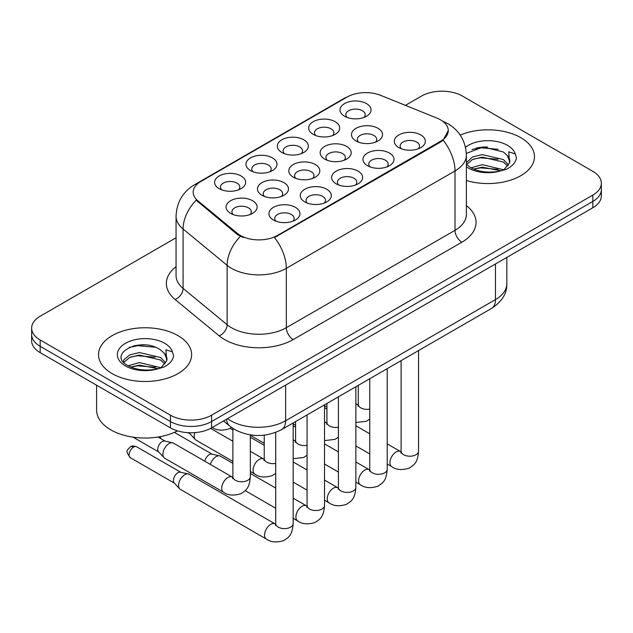 <?xml version="1.0" encoding="UTF-8"?>
<svg xmlns="http://www.w3.org/2000/svg" width="633" height="633" viewBox="0 0 633 633"><rect width="100%" height="100%" fill="white"/><g stroke="black" fill="none" stroke-linecap="round" stroke-linejoin="round"><path stroke-width="0.95" d="M250.51 170.562L250.51 170.562A15.516 8.957 180 0 1 250.51 157.894A15.516 8.957 180 0 1 272.451 157.894A15.516 8.957 180 0 1 272.451 170.562A15.516 8.957 180 0 1 250.51 170.562M269.903 171.749A9.701 5.602 0 0 0 271.177 168.979A9.701 5.602 0 0 0 268.337 165.015A9.701 5.602 0 0 0 257.773 163.805A9.701 5.602 0 0 0 251.784 168.979A9.701 5.602 0 0 0 253.058 171.749M281.859 152.458L281.859 152.458A15.516 8.957 180 0 1 281.859 139.79A15.516 8.957 180 0 1 303.8 139.79A15.516 8.957 180 0 1 303.8 152.458A15.516 8.957 180 0 1 281.859 152.458M301.253 153.645A9.701 5.602 0 0 0 302.527 150.876A9.701 5.602 0 0 0 299.686 146.919A9.701 5.602 0 0 0 289.123 145.701A9.701 5.602 0 0 0 283.133 150.876A9.701 5.602 0 0 0 284.407 153.645M313.208 134.362L313.208 134.362A15.516 8.957 180 0 1 313.208 121.694A15.516 8.957 180 0 1 335.15 121.694A15.516 8.957 180 0 1 335.15 134.362A15.516 8.957 180 0 1 313.208 134.362M332.602 135.549A9.701 5.602 0 0 0 333.876 132.78A9.701 5.602 0 0 0 331.035 128.816A9.701 5.602 0 0 0 320.472 127.605A9.701 5.602 0 0 0 314.482 132.78A9.701 5.602 0 0 0 315.756 135.549M344.558 116.258L344.558 116.258A15.516 8.957 180 0 1 344.558 103.59A15.516 8.957 180 0 1 366.499 103.59A15.516 8.957 180 0 1 366.499 116.258A15.516 8.957 180 0 1 344.558 116.258M363.951 117.445A9.701 5.602 0 0 0 365.225 114.676A9.701 5.602 0 0 0 362.385 110.72A9.701 5.602 0 0 0 351.821 109.501A9.701 5.602 0 0 0 345.832 114.676A9.701 5.602 0 0 0 347.106 117.445M219.16 188.658L219.16 188.658A15.516 8.957 180 0 1 219.16 175.99A15.516 8.957 180 0 1 241.102 175.99A15.516 8.957 180 0 1 241.102 188.658A15.516 8.957 180 0 1 219.16 188.658M238.554 189.845A9.701 5.602 0 0 0 239.828 187.075A9.701 5.602 0 0 0 236.987 183.119A9.701 5.602 0 0 0 226.424 181.9A9.701 5.602 0 0 0 220.434 187.075A9.701 5.602 0 0 0 221.708 189.845M261.991 195.288L261.991 195.288A15.516 8.957 180 0 1 261.991 182.621A15.516 8.957 180 0 1 283.932 182.621A15.516 8.957 180 0 1 283.932 195.288A15.516 8.957 180 0 1 261.991 195.288M281.384 196.475A9.701 5.602 0 0 0 282.658 193.698A9.701 5.602 0 0 0 279.818 189.742A9.701 5.602 0 0 0 269.247 188.531A9.701 5.602 0 0 0 263.265 193.698A9.701 5.602 0 0 0 264.531 196.475M293.34 177.185L293.34 177.185A15.516 8.957 180 0 1 293.34 164.517A15.516 8.957 180 0 1 315.281 164.517A15.516 8.957 180 0 1 315.281 177.185A15.516 8.957 180 0 1 293.34 177.185M312.734 178.371A9.701 5.602 0 0 0 314.008 175.602A9.701 5.602 0 0 0 311.167 171.646A9.701 5.602 0 0 0 300.596 170.427A9.701 5.602 0 0 0 294.614 175.602A9.701 5.602 0 0 0 295.88 178.371M324.689 159.089L324.689 159.089A15.516 8.957 180 0 1 324.689 146.421A15.516 8.957 180 0 1 346.631 146.421A15.516 8.957 180 0 1 346.631 159.089A15.516 8.957 180 0 1 324.689 159.089M344.083 160.276A9.701 5.602 0 0 0 345.357 157.506A9.701 5.602 0 0 0 342.516 153.542A9.701 5.602 0 0 0 331.945 152.331A9.701 5.602 0 0 0 325.963 157.506A9.701 5.602 0 0 0 327.229 160.276M356.039 140.985L356.039 140.985A15.516 8.957 180 0 1 356.039 128.317A15.516 8.957 180 0 1 377.98 128.317A15.516 8.957 180 0 1 377.98 140.985A15.516 8.957 180 0 1 356.039 140.985M375.432 142.172A9.701 5.602 0 0 0 376.706 139.402A9.701 5.602 0 0 0 373.866 135.446A9.701 5.602 0 0 0 363.295 134.228A9.701 5.602 0 0 0 357.313 139.402A9.701 5.602 0 0 0 358.579 142.172M230.641 213.384L230.641 213.384A15.516 8.957 180 0 1 230.641 200.716A15.516 8.957 180 0 1 252.583 200.716A15.516 8.957 180 0 1 252.583 213.384A15.516 8.957 180 0 1 230.641 213.384M250.035 214.571A9.701 5.602 0 0 0 251.309 211.802A9.701 5.602 0 0 0 248.468 207.846A9.701 5.602 0 0 0 237.897 206.627A9.701 5.602 0 0 0 231.915 211.802A9.701 5.602 0 0 0 233.181 214.571M304.813 201.911L304.813 201.911A15.516 8.957 180 0 1 304.813 189.243A15.516 8.957 180 0 1 326.755 189.243A15.516 8.957 180 0 1 326.755 201.911A15.516 8.957 180 0 1 304.813 201.911M324.215 203.098A9.701 5.602 0 0 0 325.481 200.329A9.701 5.602 0 0 0 322.64 196.372A9.701 5.602 0 0 0 312.077 195.154A9.701 5.602 0 0 0 306.087 200.329A9.701 5.602 0 0 0 307.361 203.098M336.163 183.815L336.163 183.815A15.516 8.957 180 0 1 336.163 171.147A15.516 8.957 180 0 1 358.104 171.147A15.516 8.957 180 0 1 358.104 183.815A15.516 8.957 180 0 1 336.163 183.815M355.564 185.002A9.701 5.602 0 0 0 356.83 182.233A9.701 5.602 0 0 0 353.989 178.269A9.701 5.602 0 0 0 343.426 177.058A9.701 5.602 0 0 0 337.436 182.233A9.701 5.602 0 0 0 338.71 185.002M367.512 165.711L367.512 165.711A15.516 8.957 180 0 1 367.512 153.044A15.516 8.957 180 0 1 389.453 153.044A15.516 8.957 180 0 1 389.453 165.711A15.516 8.957 180 0 1 367.512 165.711M386.913 166.898A9.701 5.602 0 0 0 388.179 164.129A9.701 5.602 0 0 0 385.339 160.173A9.701 5.602 0 0 0 374.776 158.954A9.701 5.602 0 0 0 368.786 164.129A9.701 5.602 0 0 0 370.06 166.898M398.861 147.616L398.861 147.616A15.516 8.957 180 0 1 398.861 134.948A15.516 8.957 180 0 1 420.803 134.948A15.516 8.957 180 0 1 420.803 147.616A15.516 8.957 180 0 1 398.861 147.616M418.263 148.802A9.701 5.602 0 0 0 419.529 146.033A9.701 5.602 0 0 0 416.688 142.069A9.701 5.602 0 0 0 406.125 140.858A9.701 5.602 0 0 0 400.135 146.033A9.701 5.602 0 0 0 401.409 148.802M273.464 220.015L273.464 220.015A15.516 8.957 180 0 1 273.464 207.347A15.516 8.957 180 0 1 295.405 207.347A15.516 8.957 180 0 1 295.405 220.015A15.516 8.957 180 0 1 273.464 220.015M292.865 221.202A9.701 5.602 0 0 0 294.131 218.425A9.701 5.602 0 0 0 291.291 214.468A9.701 5.602 0 0 0 280.728 213.258A9.701 5.602 0 0 0 274.738 218.425A9.701 5.602 0 0 0 276.012 221.202M437.11 118.181A26.182 15.113 180 0 1 440.608 119.874A26.182 15.113 180 0 1 448.275 130.556A26.182 15.113 180 0 1 440.608 141.246L277.412 235.468A26.182 15.113 180 0 1 237.454 233.45L197.923 200.851A26.182 15.113 180 0 1 193.184 192.179A26.182 15.113 180 0 1 200.859 181.489L347.121 97.047A26.182 15.113 180 0 1 380.655 95.354L437.11 118.181M520.832 137.685A46.549 26.871 0 0 0 460.223 135.09A46.549 26.871 0 0 1 520.832 137.685A46.549 26.871 0 0 1 534.466 156.691A46.549 26.871 0 0 0 520.832 137.685M177.992 335.625A46.549 26.871 0 0 0 127.265 329.801A46.549 26.871 0 0 0 98.534 354.622A46.549 26.871 0 0 0 112.168 373.628A46.549 26.871 0 0 0 162.895 379.452A46.549 26.871 0 0 0 191.625 354.622A46.549 26.871 0 0 0 177.992 335.625A46.549 26.871 0 0 0 127.265 329.801A46.549 26.871 0 0 0 98.534 354.622A46.549 26.871 0 0 0 112.168 373.628A46.549 26.871 0 0 0 162.895 379.452A46.549 26.871 0 0 0 191.625 354.622A46.549 26.871 0 0 0 177.992 335.625M448.275 130.556L443.147 140.186L440.608 142.029L274.469 237.573A33.937 19.591 60 0 1 286.33 268.321A38.787 22.392 180 0 1 231.472 268.321A38.787 22.392 180 0 1 227.128 265.338L183.079 229.011A38.787 22.392 180 0 1 176.061 216.169L176.061 275.545A38.787 22.392 0 0 0 183.079 288.395L227.128 324.713A38.787 22.392 0 0 0 231.472 327.704A38.787 22.392 0 0 0 286.33 327.704L455.008 230.325A38.787 22.392 0 0 0 466.371 214.484L466.371 155.101A38.787 22.392 180 0 1 455.008 170.942A33.937 19.591 -120 0 0 443.147 140.186M176.061 237.771L40.172 316.223A29.094 16.798 0 0 0 31.65 328.1L31.65 340.768A29.094 16.798 0 0 0 40.172 352.644L170.451 427.861L170.451 421.531A29.094 16.798 0 0 0 211.588 421.531L592.828 201.421A29.094 16.798 0 0 0 601.35 189.544A29.094 16.798 0 0 1 592.828 201.421L211.588 421.531A29.094 16.798 0 0 1 170.451 421.531L40.172 346.314L170.451 421.531L170.451 415.193A29.094 16.798 0 0 0 211.588 415.193L592.828 195.091A29.094 16.798 0 0 0 601.35 183.214A29.094 16.798 0 0 0 592.828 171.337L462.549 96.121A29.094 16.798 0 0 0 421.412 96.121L405.405 105.363M31.65 334.438A29.094 16.798 0 0 0 40.172 346.314A29.094 16.798 0 0 1 31.65 334.438M243.333 237.573L237.454 234.598L196.159 200.21A33.937 22.701 129.5 0 0 183.079 229.011L183.079 288.395A9.701 6.488 -50.5 0 1 175.135 299.52A48.488 27.994 180 0 1 176.061 266.667M466.371 180.508A46.549 26.871 0 0 0 534.466 156.691A46.549 26.871 0 0 1 466.371 180.508M31.65 328.1A29.094 16.798 0 0 0 40.172 339.976L170.451 415.193M144.553 344.906A38.787 22.392 0 0 0 133.373 345.942M487.394 146.967A38.787 22.392 0 0 0 476.214 148.011M170.451 427.861A29.094 16.798 0 0 0 211.588 427.861L592.828 207.759A29.094 16.798 0 0 0 601.35 195.882L601.35 183.214M293.166 422.955L293.166 523.57C292.177 535.882 288.624 537.195 283.75 540.558C276.542 542.782 270.742 542.283 266.358 539.047L180.373 489.404A8.727 5.04 -60 0 1 179.677 488.842A8.727 5.04 -60 0 1 178.569 485.408A8.727 5.04 -60 0 1 184.741 474.718A8.727 5.04 -60 0 1 188.262 473.967A8.727 5.04 -60 0 1 189.101 474.291L275.687 524.243M179.677 488.842L174.225 482.939A6.306 3.64 -60 0 1 173.426 480.463A6.306 3.64 -60 0 1 177.881 472.74A6.306 3.64 -60 0 1 180.429 472.194L188.262 473.967M162.895 454.241A8.727 5.04 -60 0 1 169.066 443.551A8.727 5.04 -60 0 1 172.587 442.791A8.727 5.04 -60 0 1 173.426 443.116L232.264 477.084A8.727 5.04 -60 0 0 228.284 477.306A8.727 5.04 -60 0 0 227.896 477.519A8.727 5.04 -60 0 0 222.199 485.21A8.727 5.04 -60 0 0 223.536 492.197L164.699 458.237A8.727 5.04 -60 0 1 164.002 457.667A8.727 5.04 -60 0 1 162.895 454.241M164.002 457.667L158.551 451.764A6.306 3.64 -60 0 1 157.752 449.288A6.306 3.64 -60 0 1 162.206 441.573A6.306 3.64 -60 0 1 164.754 441.019L172.587 442.791M210.354 464.432A8.727 5.04 -60 0 1 216.09 456.622A8.727 5.04 -60 0 1 219.611 455.863A8.727 5.04 -60 0 1 220.45 456.187L232.881 463.364M204.87 461.267A6.306 3.64 -60 0 1 209.23 454.644A6.306 3.64 -60 0 1 211.778 454.098L219.611 455.863M250.336 437.688A8.727 5.04 -60 0 1 250.961 437.767A8.727 5.04 -60 0 1 251.799 438.091L264.23 445.268M232.881 461.402L196.048 440.133A8.727 5.04 -60 0 1 195.352 439.571A8.727 5.04 -60 0 1 194.244 436.137A8.727 5.04 -60 0 1 194.877 432.632M195.352 439.571L189.9 433.668A6.306 3.64 -60 0 1 189.354 432.758M466.371 164.129L470.351 167.46C478.833 172.057 488.866 173.236 500.426 170.981L506.59 169.185C512.508 166.155 515.792 162.357 516.441 157.807L515.23 153.882L508.75 151.841L509.51 162.942L509.842 161.439A21.918 12.652 0 0 0 507.365 155.591L503.441 152.015L483.09 146.959L466.331 153.439M509.51 162.942L504.161 169.399M470.999 167.84L482.243 164.659L503.654 169.771M497.989 169.351L480.518 167.856L473.579 169.114L482.243 167.175L501.217 170.815M466.371 162.728L472.416 157.039L482.243 154.602L503.417 159.556L508.513 164.857M466.687 164.501L472.416 159.556L482.243 157.119L503.417 162.072L507.666 166.052M507.365 155.591L509.826 161.739M471.933 149.491L480.518 147.742L498.211 149.309M473.555 159.065L480.518 157.799L497.989 159.302M96.596 385.22L96.596 410.049A48.488 27.994 0 0 0 110.799 429.847A48.488 27.994 0 0 0 177.509 430.859M166.677 360.881L167.001 359.378A21.918 12.652 0 0 0 164.525 353.531L160.6 349.954C140.391 335.656 106.724 354.314 127.51 365.399C135.992 369.996 146.025 371.175 157.593 368.92L163.749 367.124C169.668 364.086 172.951 360.296 173.6 355.746L172.39 351.813L165.909 349.78L166.669 360.881L161.32 367.338M128.159 365.779L139.402 362.598L160.814 367.702M155.148 367.29L137.678 365.795L130.738 367.053L139.402 365.114L158.377 368.746M123.245 361.712L123.902 359.813L129.583 354.978L139.402 352.541L160.584 357.495L165.672 362.796M123.846 362.44L129.583 357.495L139.402 355.058L160.584 360.011L164.825 363.991M164.525 353.531L166.985 359.679M129.092 347.422L137.678 345.681L155.37 347.24M130.714 357.004L137.678 355.738L155.148 357.234M277.412 235.468L277.412 236.244M237.454 233.45L237.454 234.598M197.923 200.851L197.923 201.998M440.608 141.246L440.608 142.029M293.19 339.581A9.701 5.602 60 0 1 286.33 327.704L286.33 268.321L455.008 170.942L455.008 230.325A9.701 5.602 60 0 0 461.861 242.194L293.19 339.581A48.488 27.994 180 0 1 224.62 339.581A48.488 27.994 180 0 1 219.184 335.846L175.135 299.52M466.371 155.101C465.714 141.159 459.582 130.699 447.982 123.736L443.084 121.346A33.937 15.896 112 0 0 442.625 121.18M197.971 183.475A33.937 19.591 -120 0 0 194.45 184.796C182.85 191.759 176.718 202.22 176.061 216.169M194.45 184.796L344.265 98.297A33.937 19.591 60 0 1 346.837 97.205M240.35 236.394A33.937 22.701 129.5 0 0 227.128 265.338L227.128 324.713A9.701 6.488 -50.5 0 1 219.184 335.846M466.371 205.606A48.488 27.994 180 0 1 461.861 242.194M211.588 415.193L211.588 427.861M592.828 195.091L592.828 207.759M40.172 339.976L40.172 352.644M227.579 418.635A38.787 22.392 0 0 0 230.792 420.739A38.787 22.392 0 0 0 285.641 420.739L495.465 299.599A38.787 22.392 0 0 0 506.827 283.766C507.104 293.388 501.985 301.625 491.445 308.477L281.63 429.617A19.394 11.196 60 0 0 285.641 420.739L285.641 385.109M495.465 263.969L495.465 299.599A19.394 11.196 60 0 1 491.445 308.477M226.519 419.244A19.394 12.969 129.5 0 0 229.993 426.286L223.536 420.969M133.516 447.127A6.306 3.64 -60 0 1 136.673 446.819C133.642 445.759 131.545 445.759 130.366 446.819A6.306 3.64 60 0 1 133.516 447.127A6.306 3.64 -60 0 0 129.401 452.682A6.306 3.64 -60 0 0 130.366 457.738L174.447 483.185M293.166 523.57A8.727 5.04 180 0 1 290.207 527.352A8.727 5.04 180 0 1 278.267 527.139A8.727 5.04 180 0 1 275.711 523.57L275.434 525.453M266.358 539.047A8.727 5.04 -60 0 1 265.021 532.052A8.727 5.04 -60 0 1 270.726 524.361A8.727 5.04 -60 0 1 271.114 524.156A8.727 5.04 -60 0 1 275.086 523.934M250.336 434.903L250.336 476.72A8.727 5.04 180 0 1 247.384 480.502A8.727 5.04 180 0 1 235.436 480.289A8.727 5.04 180 0 1 232.881 476.72L232.881 428.422M324.515 404.859L324.515 505.474A8.727 5.04 180 0 1 321.556 509.256A8.727 5.04 180 0 1 309.616 509.035A8.727 5.04 180 0 1 307.06 505.474L306.783 507.357M324.515 505.474C323.526 517.778 319.974 519.092 315.099 522.454C307.891 524.686 302.091 524.187 297.708 520.951A8.727 5.04 -60 0 1 296.371 513.956A8.727 5.04 -60 0 1 302.076 506.265A8.727 5.04 -60 0 1 302.463 506.052A8.727 5.04 -60 0 1 306.435 505.83L307.037 506.147M160.798 438.629A6.306 3.64 -60 0 1 160.41 436.604M355.865 386.755L355.865 487.37A8.727 5.04 180 0 1 352.905 491.153A8.727 5.04 180 0 1 340.965 490.939A8.727 5.04 180 0 1 338.41 487.37L338.133 489.262M355.865 487.37C354.876 499.682 351.323 500.996 346.449 504.359C339.241 506.59 333.441 506.084 329.057 502.847A8.727 5.04 -60 0 1 327.72 495.853A8.727 5.04 -60 0 1 333.425 488.162A8.727 5.04 -60 0 1 333.813 487.956A8.727 5.04 -60 0 1 337.785 487.734L338.386 488.051M387.214 368.659L387.214 469.275A8.727 5.04 180 0 1 384.255 473.057A8.727 5.04 180 0 1 372.315 472.835A8.727 5.04 180 0 1 369.759 469.275L369.482 471.158M387.214 469.275C386.225 481.578 382.672 482.9 377.798 486.255C370.59 488.486 364.79 487.988 360.406 484.751A8.727 5.04 -60 0 1 359.069 477.757A8.727 5.04 -60 0 1 364.774 470.066A8.727 5.04 -60 0 1 365.162 469.86A8.727 5.04 -60 0 1 369.134 469.631L369.735 469.947M418.563 350.555L418.563 451.179A8.727 5.04 180 0 1 415.604 454.953A8.727 5.04 180 0 1 403.664 454.739A8.727 5.04 180 0 1 401.108 451.179L400.831 453.062M418.563 451.179C417.574 463.483 414.022 464.796 409.147 468.159C401.939 470.39 396.139 469.884 391.756 466.648A8.727 5.04 -60 0 1 390.419 459.661A8.727 5.04 -60 0 1 396.123 451.97A8.727 5.04 -60 0 1 396.511 451.756A8.727 5.04 -60 0 1 400.483 451.535L401.085 451.851M275.711 463.403A8.727 5.04 180 0 1 266.786 462.185A8.727 5.04 180 0 1 264.23 458.624L264.23 435.148M250.336 471.474L254.885 474.101A8.727 5.04 -60 0 1 253.548 467.107A8.727 5.04 -60 0 1 259.245 459.416A8.727 5.04 -60 0 1 259.633 459.21A8.727 5.04 -60 0 1 263.613 458.98L250.336 451.321M307.06 445.308A8.727 5.04 180 0 1 298.135 444.089A8.727 5.04 180 0 1 295.579 440.528L295.579 421.562M293.166 440.481A8.727 5.04 -60 0 1 294.962 440.885L293.166 439.848M338.41 427.204A8.727 5.04 180 0 1 329.484 425.985A8.727 5.04 180 0 1 326.929 422.425L326.929 403.458M324.515 422.385A8.727 5.04 -60 0 1 326.311 422.789L324.515 421.752M515.23 153.882A27.741 16.015 0 0 0 507.531 145.361A27.741 16.015 0 0 0 465.492 147.267M466.371 166.772A27.741 16.015 0 0 0 468.309 168.014A27.741 16.015 0 0 0 500.426 170.981M172.39 351.813A27.741 16.015 0 0 0 164.691 343.3A27.741 16.015 0 0 0 125.469 343.3A27.741 16.015 0 0 0 125.469 365.953A27.741 16.015 0 0 0 157.593 368.92M369.759 409.108A8.727 5.04 180 0 1 360.834 407.889A8.727 5.04 180 0 1 358.278 404.329L358.278 385.362M355.865 404.281A8.727 5.04 -60 0 1 357.661 404.685L355.865 403.648M344.265 98.297L350.492 95.401M443.084 121.346L442.57 121.14M281.63 429.617C266.018 437.458 250.415 437.458 234.803 429.617L229.993 426.286M506.827 283.766L506.827 257.409M275.711 432.41L275.711 523.57M136.673 446.819L180.753 472.265M130.366 457.738C124.654 450.205 127.225 450.641 130.366 446.819M232.857 477.401L232.264 477.084M223.536 492.197C227.833 495.425 233.632 495.924 240.92 493.708C245.794 490.346 249.347 489.032 250.336 476.72M133.065 437.166L158.772 452.017M232.604 478.611L232.881 476.72M158.028 437.023L165.078 441.098M212.055 427.251C216.351 430.472 222.151 430.978 229.447 428.755L231.575 427.512M297.708 520.951L293.166 518.324M275.711 508.252L245.216 490.638M307.06 414.931L307.06 505.474M306.435 505.83L293.166 498.171M275.711 488.09L250.336 473.444M174.344 432.371L212.102 454.17M159.975 438.147L159.152 436.833M329.057 502.847L324.515 500.228M307.06 490.148L293.166 482.124M250.336 437.625L250.961 437.767M338.41 396.836L338.41 487.37M337.785 487.734L324.515 480.067M307.06 469.995L293.166 461.971M230.159 428.391L232.881 429.965M360.406 484.751L355.865 482.124M338.41 472.052L324.515 464.029M369.759 378.732L369.759 469.275M369.134 469.631L355.865 461.971M338.41 451.891L324.515 443.875M295.579 427.164L293.166 425.772M391.756 466.648L387.214 464.029M369.759 453.948L355.865 445.925M401.108 360.636L401.108 451.179M400.483 451.535L387.214 443.875M369.759 433.795L355.865 425.772M326.929 409.068L324.515 407.676M264.206 459.297L263.613 458.98M254.885 474.101C259.182 477.322 264.982 477.828 272.269 475.605L275.711 473.342M188.009 432.695L190.122 433.914M263.953 460.507L264.23 458.624M232.881 441.241L210.623 428.399M295.556 441.201L294.962 440.885M293.166 458.68L303.618 457.509L307.06 455.246M264.23 443.298L250.336 435.275M295.302 442.412L295.579 440.528M326.905 423.097L326.311 422.789M324.515 440.584L334.968 439.405L338.41 437.142M295.579 425.202L293.166 423.801M326.652 424.308L326.929 422.425M358.254 405.001L357.661 404.685M355.865 422.48L366.317 421.309L369.759 419.046M326.929 407.098L324.515 405.706M358.001 406.212L358.278 404.329"/></g></svg>
